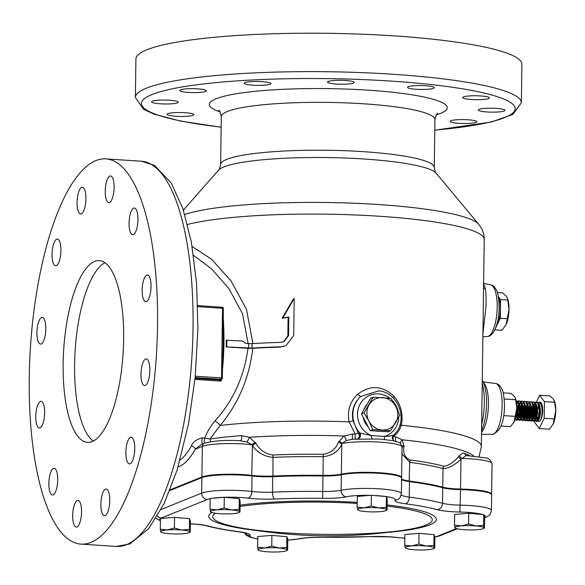 <?xml version="1.0" encoding="UTF-8"?>
<svg xmlns="http://www.w3.org/2000/svg" width="585" height="585" viewBox="0 0 585 585"><rect width="100%" height="100%" fill="white"/><g stroke="black" fill="none" stroke-linecap="round" stroke-linejoin="round"><path stroke-width="0.88" d="M210.329 441.77A3.642 2.647 81.7 0 0 210.41 441.002A3.642 2.647 81.7 0 0 210.015 439.006A154.403 22.683 0.8 0 1 241.495 435.606L249.4 437.295L255.886 443.32C259.733 449.997 265.349 453.887 272.734 454.998A139.193 20.446 0.8 0 1 323.278 454.304C330.869 453.009 335.922 448.966 338.444 442.18L344.009 435.986L352.499 434.07A154.403 22.683 0.8 0 1 355.256 434.194L349.121 421.836C347.022 410.897 349.918 401.654 357.793 394.122C370.561 384.711 382.707 385.508 394.224 396.506C401.105 404.988 403.453 414.568 401.273 425.251C399.891 429.829 397.23 433.639 393.296 436.681A154.403 22.683 0.8 0 1 395.789 436.907L402.297 439.803L403.964 446.465C402.838 453.324 404.944 457.828 410.29 460A139.193 20.446 0.8 0 1 443.744 466.194C448.3 465.879 453.258 462.676 458.603 456.585L459.371 455.773C461.865 453.448 463.569 452.622 464.483 453.302L465.272 453.616L465.009 454.384L466.128 455.539L460.965 459.247C454.165 465.536 448.176 468.622 443.006 468.512L442.75 487.195A21.85 3.21 -179.2 0 0 460.549 489.038A32.775 4.812 0.8 0 1 469.755 489.433A32.775 4.812 0.8 0 1 491.634 494.281A32.775 4.812 0.8 0 1 491.561 494.581M240.347 440.717A3.642 1.916 85.5 0 0 241.773 437.609A3.642 1.916 85.5 0 0 241.495 435.606M395.994 441.382A3.642 1.682 95.2 0 1 395.497 438.904A3.642 1.682 95.2 0 1 395.789 436.907M465.689 455.459L485.426 457.887C488.08 457.631 490.288 459.561 492.058 463.664A32.775 4.812 -179.2 0 0 470.179 458.815A32.775 4.812 -179.2 0 0 461.667 458.443L459.371 455.773M352.77 439.13A3.642 0.673 92.4 0 1 352.367 436.081A3.642 0.673 92.4 0 1 352.499 434.07M494.859 329.816L501.945 330.284L506.113 324.595L509.03 309.458L507.458 298.248L506.508 296.522L502.471 292.851L497.301 292.507M366.905 412.791A16.387 15.298 68 0 0 368.864 421.032L364.024 412.834L373.179 397.208L391.021 398.378L395.855 406.575L399.716 415.167L390.568 430.794L372.725 429.624L368.864 421.032A16.387 15.298 68 0 0 382.129 430.012A16.387 15.298 68 0 0 395.628 422.787A16.387 15.298 68 0 0 395.855 406.575A16.387 15.298 68 0 0 382.583 397.595A16.387 15.298 68 0 0 369.084 404.827A16.387 15.298 68 0 0 366.905 412.791M367.153 404.184A15.934 14.874 68 0 0 363.877 409.778M160.465 103.808A13.353 1.96 -179.2 0 0 178.257 102.199A13.353 1.96 -179.2 0 0 169.343 100.225A13.353 1.96 -179.2 0 0 151.552 101.827A13.353 1.96 -179.2 0 0 160.465 103.808M176.048 116.269A13.353 1.96 -179.2 0 0 193.84 114.667A13.353 1.96 -179.2 0 0 184.926 112.693A13.353 1.96 -179.2 0 0 167.135 114.294A13.353 1.96 -179.2 0 0 176.048 116.269M459.028 123.347A13.353 1.96 -179.2 0 0 476.819 121.738A13.353 1.96 -179.2 0 0 467.905 119.764A13.353 1.96 -179.2 0 0 450.114 121.366A13.353 1.96 -179.2 0 0 459.028 123.347M487.217 111.976A13.353 1.96 -179.2 0 0 505.009 110.375A13.353 1.96 -179.2 0 0 496.095 108.393A13.353 1.96 -179.2 0 0 478.303 110.002A13.353 1.96 -179.2 0 0 487.217 111.976M471.634 99.516A13.353 1.96 -179.2 0 0 489.426 97.907A13.353 1.96 -179.2 0 0 480.512 95.933A13.353 1.96 -179.2 0 0 462.72 97.534A13.353 1.96 -179.2 0 0 471.634 99.516M416.454 89.293A13.353 1.96 -179.2 0 0 434.245 87.691A13.353 1.96 -179.2 0 0 425.332 85.717A13.353 1.96 -179.2 0 0 407.54 87.319A13.353 1.96 -179.2 0 0 416.454 89.293M336.455 84.057A13.353 1.96 -179.2 0 0 354.247 82.456A13.353 1.96 -179.2 0 0 345.333 80.481A13.353 1.96 -179.2 0 0 327.541 82.083A13.353 1.96 -179.2 0 0 336.455 84.057M253.078 85.205A13.353 1.96 -179.2 0 0 270.87 83.604A13.353 1.96 -179.2 0 0 261.956 81.629A13.353 1.96 -179.2 0 0 244.164 83.231A13.353 1.96 -179.2 0 0 253.078 85.205M188.662 92.437A13.353 1.96 -179.2 0 0 206.454 90.836A13.353 1.96 -179.2 0 0 197.54 88.854A13.353 1.96 -179.2 0 0 179.749 90.463A13.353 1.96 -179.2 0 0 188.662 92.437M81.556 511.955A13.353 4.366 -86.3 0 0 77.988 500.424A13.353 4.366 -86.3 0 0 72.679 515.539A13.353 4.366 -86.3 0 0 76.247 527.07A13.353 4.366 -86.3 0 0 81.556 511.955M57.725 479.854A13.353 4.366 -86.3 0 0 54.156 468.314A13.353 4.366 -86.3 0 0 48.847 483.429A13.353 4.366 -86.3 0 0 52.416 494.968A13.353 4.366 -86.3 0 0 57.725 479.854M44.643 412.878A13.353 4.366 -86.3 0 0 41.074 401.339A13.353 4.366 -86.3 0 0 35.765 416.454A13.353 4.366 -86.3 0 0 39.334 427.993A13.353 4.366 -86.3 0 0 44.643 412.878M45.813 328.975A13.353 4.366 -86.3 0 0 42.244 317.443A13.353 4.366 -86.3 0 0 36.935 332.558A13.353 4.366 -86.3 0 0 40.504 344.09A13.353 4.366 -86.3 0 0 45.813 328.975M60.928 250.629A13.353 4.366 -86.3 0 0 57.359 239.097A13.353 4.366 -86.3 0 0 52.05 254.212A13.353 4.366 -86.3 0 0 55.612 265.744A13.353 4.366 -86.3 0 0 60.928 250.629M85.929 198.834A13.353 4.366 -86.3 0 0 82.361 187.302A13.353 4.366 -86.3 0 0 77.052 202.417A13.353 4.366 -86.3 0 0 80.62 213.949A13.353 4.366 -86.3 0 0 85.929 198.834M114.119 187.463A13.353 4.366 -86.3 0 0 110.558 175.931A13.353 4.366 -86.3 0 0 105.241 191.046A13.353 4.366 -86.3 0 0 108.81 202.578A13.353 4.366 -86.3 0 0 114.119 187.463M137.95 219.572A13.353 4.366 -86.3 0 0 134.389 208.033A13.353 4.366 -86.3 0 0 129.073 223.148A13.353 4.366 -86.3 0 0 132.641 234.687A13.353 4.366 -86.3 0 0 137.95 219.572M151.032 286.548A13.353 4.366 -86.3 0 0 147.471 275.008A13.353 4.366 -86.3 0 0 142.155 290.123A13.353 4.366 -86.3 0 0 145.724 301.663A13.353 4.366 -86.3 0 0 151.032 286.548M149.862 370.444A13.353 4.366 -86.3 0 0 146.294 358.912A13.353 4.366 -86.3 0 0 140.985 374.027A13.353 4.366 -86.3 0 0 144.553 385.559A13.353 4.366 -86.3 0 0 149.862 370.444M134.755 448.79A13.353 4.366 -86.3 0 0 131.186 437.258A13.353 4.366 -86.3 0 0 125.877 452.373A13.353 4.366 -86.3 0 0 129.439 463.905A13.353 4.366 -86.3 0 0 134.755 448.79M109.746 500.584A13.353 4.366 -86.3 0 0 106.185 489.053A13.353 4.366 -86.3 0 0 100.876 504.168A13.353 4.366 -86.3 0 0 104.437 515.699A13.353 4.366 -86.3 0 0 109.746 500.584M123.662 339.3A91.041 29.762 -86.3 0 0 99.348 260.654A91.041 29.762 -86.3 0 0 63.143 363.702A91.041 29.762 -86.3 0 0 87.457 442.348A91.041 29.762 -86.3 0 0 123.662 339.3M104.956 262.731A91.041 29.762 -86.3 0 0 74.587 364.455A91.041 29.762 -86.3 0 0 93.293 441.024M220.64 378.978L221.181 381.098L219.419 380.023A1.214 1.199 4.5 0 0 220.194 379.767M195.28 376.192L221.547 377.91L222.256 327.117L223.068 327.3L223.134 343.256L222.293 378.144A1.214 1.133 68 0 1 221.598 379.197L220.04 379.826A1.214 1.133 68 0 1 219.572 379.899L221.13 379.27L195.141 377.574M483.619 283.864L485.418 288.851C485.981 293.268 486.179 299.052 486.025 306.211L482.932 333.604M482.237 383.307A33.988 11.108 93.7 0 1 484.329 402.992A33.988 11.108 93.7 0 1 481.66 424.593M482.274 380.33A30.347 9.923 93.7 0 1 486.552 403.701A30.347 9.923 93.7 0 1 481.572 430.809M204.465 443.218A3.642 1.192 93.7 0 1 204.26 441.192A3.642 1.192 93.7 0 1 204.845 437.96C206.768 432.571 210.081 426.955 214.783 421.12C233.144 400.857 244.223 376.586 248.011 348.309L226.146 346.876A106.821 34.917 93.7 0 0 226.241 340.243L242.665 341.033L245.81 343.446L252.084 343.651A159.632 23.451 0.8 0 1 280.661 342.386L283.893 341.713L288.573 335.563L288.836 317.026L288.112 317.319L287.857 335.848L283.52 341.859M353.004 439.167L346.269 440.571L342.145 443.467L341.757 444.373C338.313 451.561 332.141 455.664 323.242 456.688A138.382 20.329 -179.2 0 0 272.998 457.382C264.391 456.578 257.539 452.651 252.435 445.602L251.886 444.71L246.819 441.946L239.791 440.732M170.133 489.82L201.913 477.009A32.775 4.812 0.8 0 1 243.711 474.64A32.775 4.812 0.8 0 1 252.018 475.393A21.85 3.21 -179.2 0 0 272.734 476.066A138.382 20.329 0.8 0 1 322.986 475.371A21.85 3.21 -179.2 0 0 341.34 474.157A32.775 4.812 0.8 0 1 379.731 472.76A32.775 4.812 0.8 0 1 401.61 477.616A32.775 4.812 0.8 0 1 401.544 477.908M29.25 377.369A193.013 63.092 -86.3 0 0 80.796 544.101A193.013 63.092 -86.3 0 0 157.548 325.633A193.013 63.092 -86.3 0 0 106.002 158.901A193.013 63.092 -86.3 0 0 29.25 377.369M135.376 97.402L135.91 58.983A193.013 28.351 0.8 0 1 393.054 35.809A193.013 28.351 0.8 0 1 521.893 64.372L521.359 102.792A193.013 28.351 0.8 0 0 392.513 74.229A193.013 28.351 0.8 0 0 135.376 97.402L143.522 109.256L154.096 114.133L180.516 121.073L221.152 127.245M357.815 438.801A3.642 3.4 68 0 0 358.181 438.677A3.642 3.4 68 0 0 358.188 438.677A3.642 3.4 68 0 0 359.285 432.907L371.299 435.584L384.367 436.439C388.842 436.322 391.906 435.862 393.559 435.043L392.425 437.119L392.579 438.991L394.166 440.914M363.292 417.346A15.934 14.874 68 0 0 368.243 426.911M376.06 431.035A15.934 14.874 68 0 0 379.745 431.277M192.151 246.534L211.499 259.206L231.002 280.822L246.512 309.421L252.91 343.6M248.135 343.6L242.497 313.736L228.881 288.551L211.485 268.756L193.54 255.374M255.287 442.421A3.642 0.987 145.4 0 0 251.886 444.71A32.775 4.812 -179.2 0 0 244.142 444.022A32.775 4.812 -179.2 0 0 202.337 446.392A3.642 3.4 -112 0 1 204.414 443.24L201.277 444.505L195.258 449.243A3.642 2.83 29.1 0 0 191.346 445.989C192.75 442.063 196.45 439.335 202.447 437.807L210.015 439.006L220.15 425.441A6.069 2.34 38.3 0 0 214.783 421.12M288.836 317.026L282.847 317.962L294.218 298.438L293.516 298.723L282.109 318.262L288.112 317.319M378.809 390.882L360.865 396.411C353.786 402.963 351.183 411.05 353.055 420.673A3.642 0.38 166.9 0 1 349.121 421.836A157.811 23.181 0.8 0 0 220.15 425.441C238.417 403.591 249.305 377.888 252.793 348.324A157.811 23.181 0.8 0 1 279.849 347.11L285.246 345.991L280.595 346.81A159.632 23.451 -179.2 0 0 251.967 348.075L226.146 346.876M252.793 348.324L248.011 348.309M443.744 466.194A3.642 3.115 105 0 0 443.006 468.512A138.382 20.329 -179.2 0 0 409.749 462.347L401.939 453.843M401.588 478.925A21.85 3.21 -179.2 0 0 409.493 481.031A138.382 20.329 0.8 0 1 442.75 487.195L442.333 487.685M460.519 489.638L460.965 459.247A3.642 0.519 43.6 0 1 458.603 456.585M402.027 447.547A3.642 2.018 -174.6 0 1 403.964 446.465M402.034 446.779A3.642 2.033 -175.5 0 1 404.052 445.536M400.791 443.876A3.642 2.398 140.1 0 1 402.297 439.803A152.941 22.464 0.8 0 1 473.872 456.044M346.269 440.571A3.642 0.717 60 0 0 344.009 435.986A152.941 22.464 0.8 0 0 249.4 437.295A3.642 0.453 118 0 1 246.819 441.946M351.49 439.247L379.182 438.999L392.864 440.629L398.166 442.143C400.023 442.45 401.317 444.073 402.034 446.998A32.775 4.812 -179.2 0 0 380.155 442.15A32.775 4.812 -179.2 0 0 342.145 443.467A3.642 1.623 25.8 0 0 338.869 441.266M341.735 474.676L341.34 474.157L341.757 444.373A3.642 1.638 24.9 0 0 338.444 442.18M251.711 475.956L252.435 445.602A3.642 1.024 146.1 0 1 255.886 443.32M353.055 420.673L358.327 433.295L359.285 432.907M378.597 390.86L378.239 390.824C398.794 391.789 409.193 421.902 393.515 435.123M389.734 398.231A21.85 20.402 68 0 0 359.731 404.835A21.85 20.402 68 0 0 371.299 435.584A3.642 1.214 -89.4 0 0 372.272 438.677M357.969 438.794A3.642 3.239 92.1 0 0 359.76 432.827A25.491 23.802 -112 0 1 360.865 396.411A3.642 0.929 -131 0 1 357.793 394.122M398.721 417.149A21.85 20.402 68 0 1 384.367 436.439A3.642 1.163 -83.1 0 0 384.945 439.481M393.361 435.233A3.642 3.576 89.9 0 0 394.129 440.9M355.395 438.94A3.642 0.739 92.6 0 1 355.11 436.198A3.642 0.739 92.6 0 1 355.256 434.194A3.642 1.587 145.7 0 1 358.327 433.295A3.642 3.4 68 0 1 357.735 438.808M392.784 436.096L393.296 436.681A3.642 1.623 -85 0 0 393.01 438.684A3.642 1.623 -85 0 0 393.105 439.971M400.023 424.637A3.642 0.951 -166.5 0 0 401.273 425.251A157.811 23.181 0.8 0 1 481.353 446.574L484.241 239.572C484.307 234.088 482.457 229.006 478.705 224.326A153.255 22.515 0.8 0 0 377.559 204.472A153.255 22.515 0.8 0 0 184.787 214.549M394.224 396.506A3.642 0.819 -41.9 0 0 393.178 397.946M222.256 327.117L222.519 308.273L223.331 308.449L223.104 334.013M221.81 359.066L222.622 359.241L222.834 352.77M282.847 317.962L282.109 318.262M294.218 298.438L293.707 335.468L285.97 345.698M226.753 346.634A108.642 35.51 -86.3 0 0 226.841 340.002M248.618 348.06L248.735 343.636M252.084 343.651L251.967 348.075M373.179 397.208L370.634 398.231L361.486 413.858L370.181 430.648L388.03 431.818L390.568 430.794M370.181 430.648L372.725 429.624M361.486 413.858L364.024 412.834M498.449 297.238A16.051 5.243 93.7 0 1 500.233 311.432A16.051 5.243 93.7 0 1 496.614 325.282M498.31 296.485L500.577 299.542L500.314 318.255L495.839 327.541M505.93 324.96L506.113 324.595A16.387 5.36 93.7 0 1 505.93 324.96A16.387 5.36 93.7 0 1 505.886 325.041M500.314 318.255L507.524 318.723M500.577 299.542L507.787 300.01M507.458 298.248L507.648 298.774A16.387 5.36 93.7 0 1 509.03 309.458A16.387 5.36 93.7 0 1 506.113 324.595M387.168 506.098A109.761 16.124 0.8 0 1 426.041 525.023A109.761 16.124 0.8 0 1 405.339 529.966L405.339 529.966C377.778 534.405 327.139 535.728 285.648 532.891C267.199 531.663 251.784 529.915 239.419 527.648L239.419 527.648A109.761 16.124 0.8 0 1 215.426 513.264M240.084 506.478A109.761 16.124 0.8 0 1 357.194 503.422M169.847 490.537L201.898 477.609A32.775 4.812 0.8 0 1 252.011 475.993A21.85 3.21 -179.2 0 0 257.554 476.497A21.85 3.21 -179.2 0 0 272.727 476.665A138.382 20.329 0.8 0 1 322.978 475.971A21.85 3.21 -179.2 0 0 341.333 474.757A32.775 4.812 0.8 0 1 378.159 473.265A32.775 4.812 0.8 0 1 401.603 478.216L401.383 493.711L400.133 497.521A6.069 5.974 35.2 0 1 395.094 500.021A26.705 3.927 -179.2 0 0 377.405 495.678A26.705 3.927 -179.2 0 0 373.917 495.488L371.387 495.261L357.289 496.416L357.142 507.136L364.17 507.846L371.241 505.981L378.714 507.934L386.232 507.305L386.656 509.835L387.116 509.791L386.656 509.835A14.566 2.143 -179.2 0 0 378.714 507.934A14.566 2.143 -179.2 0 0 364.17 507.846A14.566 2.143 -179.2 0 0 357.567 509.667L357.142 507.136M401.581 479.524A21.85 3.21 -179.2 0 0 409.478 481.638A138.382 20.329 0.8 0 1 442.735 487.795A21.85 3.21 -179.2 0 0 454.406 489.374A21.85 3.21 -179.2 0 0 460.541 489.638A32.775 4.812 0.8 0 1 491.619 494.881L491.407 510.383C489.799 516.328 489.981 514.654 486.091 517.198L484.629 517.791M434.743 547.874L434.889 537.162L433.997 534.675L419.006 533.352L404.908 534.507L404.761 545.227L411.789 545.937L418.86 544.072L426.333 546.024L433.851 545.395L434.275 547.926L434.743 547.874L434.275 547.926A14.566 2.143 -179.2 0 0 426.333 546.024A14.566 2.143 -179.2 0 0 411.789 545.937A14.566 2.143 -179.2 0 0 405.186 547.75L404.761 545.227M484.482 527.816L484.636 517.096L483.744 514.617L468.753 513.294L454.655 514.449L454.508 525.169L461.536 525.878L468.607 524.014L476.08 525.959L483.598 525.337L484.022 527.867L484.482 527.816L484.022 527.867A14.566 2.143 -179.2 0 0 476.08 525.959A14.566 2.143 -179.2 0 0 461.536 525.878A14.566 2.143 -179.2 0 0 454.933 527.692L454.508 525.169M387.116 509.791L387.27 499.071L386.378 496.592L373.917 495.488M240.011 511.816L240.157 501.096L239.265 498.617L224.274 497.294L210.176 498.449L210.03 509.169L217.057 509.879L224.128 508.014L231.602 509.959L239.119 509.338L239.543 511.868L240.011 511.816L239.543 511.868A14.566 2.143 -179.2 0 0 231.602 509.959A14.566 2.143 -179.2 0 0 217.057 509.879A14.566 2.143 -179.2 0 0 210.454 511.692L210.03 509.169M174.535 517.352L160.429 518.507L160.283 529.228L167.31 529.937L174.381 528.072L181.862 530.025L189.372 529.396L189.796 531.926L190.264 531.875L190.41 521.155L189.518 518.676L174.535 517.352L174.381 528.072M287.63 549.907L287.776 539.187L286.884 536.708L271.901 535.385L257.795 536.54L257.649 547.26L264.676 547.969L271.747 546.105L279.228 548.05L286.738 547.428L287.162 549.951L287.63 549.907L287.162 549.951A14.566 2.143 -179.2 0 0 279.228 548.05A14.566 2.143 -179.2 0 0 264.676 547.969A14.566 2.143 -179.2 0 0 258.073 549.783L257.649 547.26M161.175 531.707L160.707 531.75L160.283 529.228M189.518 518.676L189.372 529.396M189.796 531.926A14.566 2.143 -179.2 0 0 181.862 530.025A14.566 2.143 -179.2 0 0 167.31 529.937A14.566 2.143 -179.2 0 0 160.707 531.75A14.566 2.143 -179.2 0 0 161.167 532.196A14.566 2.143 -179.2 0 0 168.648 533.659A14.566 2.143 -179.2 0 0 183.193 533.739A14.566 2.143 -179.2 0 0 189.321 532.584A14.566 2.143 -179.2 0 0 189.796 531.926L190.264 531.875M210.914 511.648L210.454 511.692A14.566 2.143 -179.2 0 0 210.914 512.131A14.566 2.143 -179.2 0 0 218.395 513.593A14.566 2.143 -179.2 0 0 232.94 513.681A14.566 2.143 -179.2 0 0 239.068 512.526A14.566 2.143 -179.2 0 0 239.543 511.868M224.274 497.294L224.128 508.014M239.265 498.617L239.119 509.338M358.027 509.615L357.567 509.667A14.566 2.143 -179.2 0 0 358.027 510.105A14.566 2.143 -179.2 0 0 365.508 511.568A14.566 2.143 -179.2 0 0 380.053 511.656A14.566 2.143 -179.2 0 0 386.18 510.493A14.566 2.143 -179.2 0 0 386.656 509.835M371.387 495.261L371.241 505.981M386.378 496.592L386.232 507.305M468.753 513.294L468.607 524.014M483.744 514.617L483.598 525.337M455.393 527.648L454.933 527.692A14.566 2.143 -179.2 0 0 455.393 528.131A14.566 2.143 -179.2 0 0 462.874 529.593A14.566 2.143 -179.2 0 0 477.418 529.681A14.566 2.143 -179.2 0 0 483.546 528.526A14.566 2.143 -179.2 0 0 484.022 527.867M419.006 533.352L418.86 544.072M433.997 534.675L433.851 545.395M405.646 547.706L405.186 547.75A14.566 2.143 -179.2 0 0 405.646 548.196A14.566 2.143 -179.2 0 0 413.127 549.659A14.566 2.143 -179.2 0 0 427.672 549.739A14.566 2.143 -179.2 0 0 433.799 548.584A14.566 2.143 -179.2 0 0 434.275 547.926M286.884 536.708L286.738 547.428M258.541 549.739L258.073 549.783A14.566 2.143 -179.2 0 0 258.533 550.222A14.566 2.143 -179.2 0 0 266.014 551.684A14.566 2.143 -179.2 0 0 280.559 551.772A14.566 2.143 -179.2 0 0 286.687 550.617A14.566 2.143 -179.2 0 0 287.162 549.951M271.901 535.385L271.747 546.105M534.419 411.028L535.772 405.507M537.856 402.429L538.865 402.122L540.452 403.292L541.849 407.635L542.105 410.553C542.149 415.167 541.534 418.553 540.262 420.717A9.711 3.174 93.7 0 0 542.69 410.59A9.711 3.174 93.7 0 0 542.112 405.039L542.098 405.003M535.363 418.553L535.099 413.12L536.109 407.153M538.865 402.122L541.337 403.35L542.024 404.783M516.738 404.747L517.169 411.964L516.219 417.259L515.078 419.482M516.131 420.096L517.44 420.067L518.522 418.809L520.036 412.154L519.831 406.195L518.442 401.851L516.16 400.637L517.557 401.793L518.953 406.144L519.151 412.096L518.2 417.39L516.562 420.008L515.188 419.357M517.82 401.113L518.837 400.813L520.423 401.983L521.813 406.326L522.069 409.244L521.059 417.573L519.429 420.198L518.054 419.54M516.679 404.096L517.447 402.575M518.23 401.559L519.268 400.908M518.837 400.813L521.301 402.034L522.69 406.385L522.953 409.303L521.944 417.631L520.306 420.249L518.997 420.286M517.242 409.909L518.602 404.389M520.679 401.303L521.696 400.996L523.283 402.166L524.672 406.516L524.935 409.427L523.926 417.763L522.288 420.381L520.913 419.73M518.186 417.427L517.93 411.994L518.932 406.034M519.517 404.359L520.306 402.765M521.096 401.741L522.134 401.098M521.696 400.996L524.16 402.224L525.557 406.575L525.813 409.485L524.803 417.822L523.165 420.44L521.857 420.469M520.109 410.092L521.462 404.571M523.546 401.485L524.555 401.186L526.142 402.356L527.538 406.699L527.794 409.617L526.785 417.953L525.147 420.571L523.772 419.92M521.052 417.61L520.789 412.184L521.798 406.217M524.555 401.186L527.026 402.414L528.416 406.758L528.672 409.675L527.663 418.012L526.032 420.63L524.723 420.659M522.968 410.282L524.328 404.761M526.405 401.676L527.421 401.368L529.008 402.538L530.398 406.889L530.661 409.8L529.652 418.136L528.014 420.754L526.639 420.103M523.911 417.8L523.648 412.374L524.657 406.407M527.421 401.368L529.886 402.597L531.275 406.948L531.538 409.858L530.529 418.195L528.891 420.812L527.582 420.849M525.827 410.465L527.187 404.952M529.264 401.866L530.281 401.559L531.867 402.729L533.257 407.08L533.52 409.99L532.511 418.326L530.873 420.944L529.498 420.293M526.771 417.99L526.515 412.557L527.516 406.597M530.281 401.559L532.745 402.787L534.142 407.138L534.397 410.048L533.388 418.385L531.75 421.003L530.441 421.032M528.694 410.655L530.047 405.134M532.131 402.049L533.14 401.749L534.734 402.919L536.123 407.262L536.379 410.18L535.37 418.516L533.732 421.134L532.357 420.483M529.637 418.173L529.374 412.747L530.383 406.78M533.14 401.749L535.611 402.97L537.001 407.321L537.264 410.239L536.255 418.567L534.617 421.185L533.308 421.222M531.553 410.846L532.913 405.325M534.99 402.239L536.006 401.932L537.593 403.102L538.982 407.452L539.246 410.363L538.237 418.699L536.599 421.317L535.224 420.666M532.496 418.363L532.24 412.93L533.242 406.97M533.827 405.295L534.924 403.24M535.407 402.677L536.438 402.034M536.006 401.932L538.471 403.16L539.86 407.511L540.123 410.421L539.114 418.758L537.476 421.375L536.167 421.412M516.584 420.001L515.678 418.575M517.659 418.706L516.994 413.719M519.443 420.184L518.544 418.758M520.526 418.889L519.853 413.902M522.31 420.374L521.403 418.948M523.385 419.079L522.719 414.092M525.169 420.556L524.262 419.138M526.251 419.262L525.579 414.282M528.028 420.747L527.129 419.321M529.111 419.452L528.438 414.465M530.895 420.937L529.988 419.511M531.97 419.642L531.304 414.655M533.754 421.12L532.855 419.701M534.836 419.825L534.163 414.838M536.613 421.31L535.714 419.884M516.811 404.601L517.593 411.708L516.877 416.008L516.036 417.763M516.57 403.043L517.996 402.612M519.392 404.118L520.24 407.05L520.46 411.891L519.736 416.198L518.902 417.946M517.849 418.312L516.716 415.357M517.184 408.089L518.376 404.681M519.188 403.467L520.862 402.802M522.251 404.308L523.1 407.24L523.319 412.081L522.595 416.388L521.761 418.136M520.708 418.502L519.582 415.54M520.05 408.279L521.235 404.871M522.054 403.657L523.721 402.985M525.118 404.491L525.959 407.423L526.178 412.271L525.462 416.571L524.621 418.326M523.568 418.692L522.442 415.73M522.91 408.462L524.094 405.054M527.714 403.847L528.825 407.613L529.045 412.454L528.321 416.761L527.487 418.509M526.434 418.875L525.301 415.92M525.769 408.652L526.961 405.244M527.78 404.03L529.447 403.365M530.573 404.038L531.685 407.803L531.904 412.644L531.18 416.944L530.346 418.699M529.293 419.065L528.167 416.103M528.635 408.835L530.032 405.061M533.44 404.228L534.551 407.986L534.763 412.827L534.047 417.134L533.213 418.882M532.16 419.248L531.026 416.293M531.494 409.025L532.891 405.244M536.299 404.41L537.41 408.176L537.63 413.017L536.906 417.324L536.072 419.072M535.019 419.438L533.893 416.483M534.361 409.215L535.546 405.807M539.428 405.427L540.269 408.359L540.489 413.207L539.772 417.507L538.931 419.262M537.878 419.628L536.752 416.666M537.22 409.398L538.617 405.617M538.939 421.588L538.083 420.856M537.695 420.015L537.03 415.028M537.279 411.218L538.631 405.697M539.151 404.571L540.247 402.999M503.166 392.864L510.99 393.376L514.581 396.637L515.429 398.173L516.826 408.14L514.069 421.924A14.566 4.76 -86.3 0 0 514.23 421.595L510.529 426.648L500.994 426.026M504.226 398.992L515.714 399.745M503.714 415.606L515.487 416.381M514.23 421.595A14.566 4.76 -86.3 0 0 516.826 408.14A14.566 4.76 -86.3 0 0 515.597 398.641A14.566 4.76 -86.3 0 0 515.487 398.356M536.24 414.217L536.233 413.193A9.711 3.174 93.7 0 1 536.394 410.531M539.933 402.202A9.711 3.174 93.7 0 1 540.094 402.202A9.711 3.174 93.7 0 1 542.112 405.039M536.547 417.551L537.461 420.432M537.9 421.068L538.829 421.58L540.262 420.717M536.452 401.961L539.692 395.255L544.416 401.624L544.189 418.26L539.231 428.527L534.5 422.165L534.514 421.229M535.809 403.306L536.416 402.041M534.529 420.352L534.551 418.823M534.683 409.368L534.734 405.529M544.416 401.624L554.639 402.29L553.505 399.189L549.915 395.928L539.692 395.255M539.231 428.527L549.447 429.2L553.154 424.14L555.75 410.692L554.639 402.29M552.993 424.469L553.154 424.14A14.566 4.76 93.7 0 1 552.993 424.469A14.566 4.76 93.7 0 1 552.957 424.542M544.189 418.26L554.404 418.926M554.412 400.908A14.566 4.76 93.7 0 1 554.514 401.186A14.566 4.76 93.7 0 1 555.75 410.692A14.566 4.76 93.7 0 1 553.154 424.14M495.517 383.475C498.047 383.775 500.124 385.566 501.754 388.849C503.159 390.327 504.08 396.06 504.519 406.034C504.211 422.538 500.102 431.979 492.19 434.341A25.491 8.336 -86.3 0 0 502.157 405.478A25.491 8.336 -86.3 0 0 495.517 383.475L483.137 381.881M223.199 317.933A106.821 34.917 93.7 0 1 223.923 343.402A106.821 34.917 93.7 0 1 222.475 369.742M221.422 379.27A106.821 34.917 93.7 0 1 221.181 381.098L194.959 379.387M483.561 288.112A7.283 5.711 168.9 0 0 485.418 288.851M483.466 382.597A26.369 8.621 93.7 0 1 488.46 404.447A26.369 8.621 93.7 0 1 481.55 432.33M490.669 284.866C492.702 285.114 494.588 286.84 496.314 290.028C497.769 291.52 498.727 297.407 499.188 307.703C498.947 318.101 497.045 326.284 493.491 332.251C491.422 335.095 489.353 336.521 487.283 336.529A25.915 8.468 -86.3 0 0 497.199 307.198A25.915 8.468 -86.3 0 0 490.669 284.866L483.627 283.403M202.505 444.008A3.642 1.192 93.7 0 1 201.862 441.031A3.642 1.192 93.7 0 1 202.447 437.807M141.49 161.226L154.528 165.401L171.266 183.032L182.9 208.655L191.39 242.241L196.575 283.484L197.898 329.033L195.185 377.179L188.531 423.84L177.16 469.945L164.056 503.692L148.707 528.599L129.79 543.962L116.283 546.427A193.013 63.092 -86.3 0 0 193.035 327.958A193.013 63.092 -86.3 0 0 141.49 161.226L106.002 158.901M220.633 164.473A106.821 15.693 0.8 0 1 226.709 159.369A106.821 15.693 0.8 0 1 362.949 151.647A106.821 15.693 0.8 0 1 434.26 167.449C435.123 171.719 435.759 173.635 436.169 173.189A109.666 16.109 0.8 0 0 363.79 158.988A109.666 16.109 0.8 0 0 218.563 170.155C218.965 170.608 219.653 168.714 220.633 164.473L221.298 116.612A106.821 15.693 0.8 0 1 227.375 111.516A106.821 15.693 0.8 0 1 363.621 103.794A106.821 15.693 0.8 0 1 434.926 119.596C435.935 115.26 436.849 113.154 437.66 113.278M220.099 111.889A118.96 17.477 0.8 0 1 240.479 93.11A118.96 17.477 0.8 0 1 367.819 90.156A118.96 17.477 0.8 0 1 436.264 114.909M221.152 127.142A186.944 27.466 0.8 0 1 162.016 91.282A186.944 27.466 0.8 0 1 390.414 81.044A186.944 27.466 0.8 0 1 513.535 104.971A186.944 27.466 0.8 0 1 434.779 130.126M187.536 224.472A157.811 23.181 0.8 0 1 378.897 216.216A157.811 23.181 0.8 0 1 484.241 239.572M398.136 411.357A21.85 20.402 68 0 0 392.579 400.827M180.07 460.168A106.821 34.917 -86.3 0 0 191.346 445.989M465.272 453.616A151.661 22.281 0.8 0 1 469.726 455.708M178.111 466.859A110.463 36.109 93.7 0 0 195.258 449.243L202.337 446.392L201.913 477.009L202.308 477.455M272.734 454.998A3.642 1.309 87.5 0 1 272.998 457.382L272.917 476.658M323.278 454.304L322.759 491.473A21.85 3.21 -179.2 0 0 341.113 490.259L341.333 474.757M410.29 460A3.642 2.252 97.5 0 0 409.749 462.347L409.164 481.594M195.061 378.429L219.572 379.899M223.265 308.507L223.331 308.449A1.214 1.214 0 0 0 222.198 307.227L197.723 305.626L222.132 307.235A1.214 0.395 -86.3 0 1 222.198 307.227A1.214 0.395 -86.3 0 1 222.519 308.273L197.752 306.65M221.13 379.27A1.214 0.395 -86.3 0 0 221.547 377.91L222.358 378.085A1.214 1.214 0 0 1 221.598 379.197A1.214 1.133 68 0 1 221.13 379.27M288.573 335.563L287.857 335.848M280.595 346.81L279.849 347.11M161.146 509.455L201.686 493.104A32.775 4.812 0.8 0 1 243.484 490.735A32.775 4.812 0.8 0 1 251.799 491.488L252.011 475.993M370.181 495.363A26.705 3.927 -179.2 0 0 346.123 496.819A27.919 4.102 0.8 0 1 322.671 498.369A132.312 19.437 -179.2 0 0 274.621 499.027A27.919 4.102 0.8 0 1 248.157 498.164A26.705 3.927 -179.2 0 0 241.386 497.557A26.705 3.927 -179.2 0 0 212.552 498.252M248.157 498.164A6.069 3.51 -83.2 0 0 251.799 491.488A21.85 3.21 -179.2 0 0 257.334 491.992A21.85 3.21 -179.2 0 0 272.508 492.16L272.727 476.665M190.374 523.765A27.919 4.102 0.8 0 1 192.977 523.911A27.919 4.102 0.8 0 1 207.887 525.937A132.312 19.437 -179.2 0 0 239.689 531.831A27.919 4.102 0.8 0 1 249.978 535.582A26.705 3.927 -179.2 0 0 257.766 538.88M190.374 523.831L192.662 523.97C198.9 524.409 203.478 525.016 206.395 525.798A6.069 5.199 -75 0 0 207.887 525.937M346.123 496.819A6.069 5.046 -102 0 1 341.113 490.259A32.775 4.812 0.8 0 1 379.504 488.863A32.775 4.812 0.8 0 1 401.383 493.711M401.259 494.91A21.85 3.21 -179.2 0 0 409.266 497.133A138.382 20.329 0.8 0 1 442.523 503.29A21.85 3.21 -179.2 0 0 454.194 504.877A21.85 3.21 -179.2 0 0 460.329 505.14A32.775 4.812 0.8 0 1 469.528 505.528A32.775 4.812 0.8 0 1 491.407 510.383M482.457 514.507A26.705 3.927 -179.2 0 0 467.43 512.35A26.705 3.927 -179.2 0 0 459.927 512.029A27.919 4.102 0.8 0 1 437.178 509.667A132.312 19.437 -179.2 0 0 405.383 503.78A27.919 4.102 0.8 0 1 395.094 500.021M484.636 517.125A26.705 3.927 -179.2 0 0 483.897 515.034M484.629 517.557A6.069 5.667 68 0 0 486.091 517.198M287.769 540.065A26.705 3.927 -179.2 0 0 298.942 538.792A27.919 4.102 0.8 0 1 322.401 537.242A132.312 19.437 -179.2 0 0 370.444 536.577A27.919 4.102 0.8 0 1 389.829 536.796A27.919 4.102 0.8 0 1 396.908 537.439A26.705 3.927 -179.2 0 0 404.857 538.127M370.444 536.577A6.069 2.186 -92.5 0 0 370.788 536.635L389.522 536.854L396.272 537.461A6.069 3.51 -83.2 0 0 396.908 537.439M387.19 504.928A113.79 16.716 0.8 0 1 387.08 532.452M437.178 509.667A6.069 5.199 -75 0 0 442.523 503.29L442.735 487.795M459.927 512.029L460.541 489.638M405.383 503.78A6.069 3.751 -82.5 0 0 409.266 497.133L409.478 481.638M274.621 499.027A6.069 2.186 -92.5 0 1 272.508 492.16A138.382 20.329 0.8 0 1 322.759 491.473L322.671 498.369M210.176 498.676A26.705 3.927 -179.2 0 0 207.324 499.488A6.069 5.667 68 0 1 201.686 493.104L201.898 477.609M434.816 536.942A26.705 3.927 -179.2 0 0 437.741 536.123L456.475 528.569M207.324 499.488L161.328 518.032A26.705 3.927 -179.2 0 0 160.407 520.145M257.597 530.646A113.79 16.716 0.8 0 1 211.741 512.482M240.099 505.155A113.79 16.716 0.8 0 1 357.208 502.354M437.741 536.123A6.069 5.667 68 0 0 440.096 535.75L434.874 537.125M370.788 536.635L322.401 537.242M322.401 537.308C312.69 537.235 305.326 537.71 300.295 538.726A6.069 5.046 -102 0 1 298.942 538.792M245.144 532.993A6.069 5.974 35.2 0 0 249.978 535.582M245.642 532.876L246.3 533.396C245.386 533.301 248.318 533.359 238.98 531.845A6.069 3.751 -82.5 0 0 239.689 531.831M157.394 516.102A6.069 5.667 68 0 0 161.328 518.032M487.283 336.529L482.881 336.858M492.058 463.664L491.634 494.281M402.034 446.998L401.61 477.616M116.283 546.427L80.796 544.101M218.563 170.155L183.39 210.11M492.19 434.341L481.521 434.311M434.26 167.449L434.926 119.596M481.353 446.574L479.064 456.658M436.169 173.189L478.705 224.326M434.779 130.228L491.32 122.024L512.862 114.426L521.359 102.792M221.298 116.612C220.355 112.145 219.507 110.009 218.746 110.221L218.746 110.221M241.035 440.754L241.027 440.754C226.015 439.861 213.803 440.695 204.414 443.24M357.347 438.874L358.181 438.677M239.419 527.648A496.168 496.168 0 0 0 405.339 529.966M396.272 537.461L404.857 538.2M457.338 528.796L440.096 535.75M300.295 538.726L287.761 540.145M257.766 539.004L249.832 537.198L246.161 535.092L244.486 532.818M238.98 531.845C225.898 530.12 215.031 528.101 206.395 525.798M160.4 520.738L156.034 518.325M189.321 532.584L190.059 532.196M239.068 512.526L239.799 512.131M386.18 510.493L386.912 510.105M483.546 528.526L484.278 528.131M433.799 548.584L434.531 548.196M286.687 550.617L287.425 550.222M517.125 417.237L517.674 418.743M519.992 417.427L520.54 418.926M522.851 417.61L523.399 419.116M525.718 417.8L526.259 419.299M528.577 417.983L529.125 419.489M529.82 405.434L530.025 405.039M531.436 418.173L531.984 419.679M532.686 405.617L532.884 405.229M534.302 418.363L534.851 419.862M537.162 418.546L537.71 420.052M538.405 405.99L538.609 405.602M515.656 418.619L516.394 417.2M519.129 403.284L519.67 404.783M518.522 418.809L519.253 417.39M521.988 403.474L522.537 404.974M521.381 418.992L522.12 417.573M524.847 403.665L525.396 405.164M524.24 419.182L524.979 417.763M527.107 419.365L527.846 417.953M529.966 419.555L530.705 418.136M532.825 419.745L533.564 418.326M535.692 419.928L536.43 418.509M539.158 404.601L539.706 406.1M538.551 420.118L539.29 418.699M515.597 398.641L515.429 398.173M554.514 401.186L554.346 400.725"/></g></svg>
